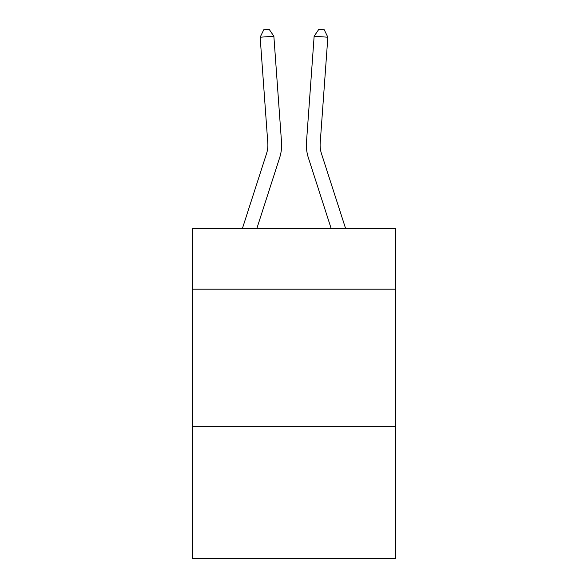 <?xml version="1.0" encoding="UTF-8"?>
<svg xmlns="http://www.w3.org/2000/svg" width="588" height="588" viewBox="0 0 588 588"><rect width="100%" height="100%" fill="white"/><g stroke="black" fill="none" stroke-linecap="round" stroke-linejoin="round"><path stroke-width="0.88" d="M395.724 289.178L395.724 228.695L192.276 228.695L192.276 289.178L395.724 289.178L395.724 558.6L192.276 558.6L192.276 289.178M395.724 426.638L192.276 426.638M281.52 142.142L273.861 36.235L281.52 142.142A41.241 41.241 163.6 0 1 279.638 157.775L256.78 228.695M242.337 228.695L266.555 153.556A27.489 27.489 -19.5 0 0 267.812 143.134L260.153 37.22L263.747 29.797L269.231 29.4L273.861 36.235L260.153 37.22M345.663 228.695L321.445 153.556A27.489 27.489 19.5 0 1 320.188 143.134L327.847 37.22L314.139 36.235L306.48 142.142A41.241 41.241 -163.6 0 0 308.362 157.775L331.22 228.695M266.555 153.556A27.489 27.489 -16.4 0 0 267.812 143.134A27.489 27.489 -16.4 0 1 266.555 153.556A27.489 27.489 -16.4 0 0 267.812 143.134A27.489 27.489 -16.4 0 1 266.555 153.556A27.489 27.489 -16.4 0 0 267.812 143.134A27.489 27.489 -16.4 0 1 266.555 153.556A27.489 27.489 -16.4 0 0 267.812 143.134A27.489 27.489 -16.4 0 1 266.555 153.556A27.489 27.489 -16.4 0 0 267.812 143.134A27.489 27.489 -16.4 0 1 266.555 153.556A27.489 27.489 -16.4 0 0 267.812 143.134A27.489 27.489 -16.4 0 1 266.555 153.556A27.489 27.489 -16.4 0 0 267.812 143.134A27.489 27.489 -16.4 0 1 266.555 153.556A27.489 27.489 -16.4 0 0 267.812 143.134A27.489 27.489 -16.4 0 1 266.555 153.556A27.489 27.489 -16.4 0 0 267.812 143.134A27.489 27.489 -16.4 0 1 266.555 153.556A27.489 27.489 -16.4 0 0 267.812 143.134A27.489 27.489 -16.4 0 1 266.555 153.556A27.489 27.489 -16.4 0 0 267.812 143.134A27.489 27.489 -16.4 0 1 266.555 153.556A27.489 27.489 -16.4 0 0 267.812 143.134A27.489 27.489 -16.4 0 1 266.555 153.556A27.489 27.489 -16.4 0 0 267.812 143.134A27.489 27.489 -16.4 0 1 266.555 153.556A27.489 27.489 -16.4 0 0 267.812 143.134A27.489 27.489 -16.4 0 1 266.555 153.556A27.489 27.489 -16.4 0 0 267.812 143.134A27.489 27.489 -16.4 0 1 266.555 153.556A27.489 27.489 -16.4 0 0 267.812 143.134A27.489 27.489 -16.4 0 1 266.555 153.556A27.489 27.489 -16.4 0 0 267.812 143.134A27.489 27.489 -16.4 0 1 266.555 153.556A27.489 27.489 -16.4 0 0 267.812 143.134A27.489 27.489 -16.4 0 1 266.555 153.556A27.489 27.489 -16.4 0 0 267.812 143.134A27.489 27.489 -16.4 0 1 266.555 153.556A27.489 27.489 -16.4 0 0 267.812 143.134A27.489 27.489 -16.4 0 1 266.555 153.556A27.489 27.489 -16.4 0 0 267.812 143.134A27.489 27.489 -16.4 0 1 266.555 153.556A27.489 27.489 -16.4 0 0 267.812 143.134A27.489 27.489 -16.4 0 1 266.555 153.556A27.489 27.489 -16.4 0 0 267.812 143.134A27.489 27.489 -16.4 0 1 266.555 153.556A27.489 27.489 -16.4 0 0 267.812 143.134A27.489 27.489 -16.4 0 1 266.555 153.556A27.489 27.489 -16.4 0 0 267.812 143.134A27.489 27.489 -16.4 0 1 266.555 153.556A27.489 27.489 -16.4 0 0 267.812 143.134A27.489 27.489 -16.4 0 1 266.555 153.556A27.489 27.489 -16.4 0 0 267.812 143.134A27.489 27.489 -16.4 0 1 266.555 153.556A27.489 27.489 -16.4 0 0 267.812 143.134A27.489 27.489 -16.4 0 1 266.555 153.556A27.489 27.489 -16.4 0 0 267.812 143.134A27.489 27.489 -16.4 0 1 266.555 153.556A27.489 27.489 -16.4 0 0 267.812 143.134A27.489 27.489 -16.4 0 1 266.555 153.556A27.489 27.489 -16.4 0 0 267.812 143.134M321.445 153.556A27.489 27.489 16.4 0 1 320.188 143.134A27.489 27.489 16.4 0 0 321.445 153.556A27.489 27.489 16.4 0 1 320.188 143.134A27.489 27.489 16.4 0 0 321.445 153.556A27.489 27.489 16.4 0 1 320.188 143.134A27.489 27.489 16.4 0 0 321.445 153.556A27.489 27.489 16.4 0 1 320.188 143.134A27.489 27.489 16.4 0 0 321.445 153.556A27.489 27.489 16.4 0 1 320.188 143.134A27.489 27.489 16.4 0 0 321.445 153.556A27.489 27.489 16.4 0 1 320.188 143.134A27.489 27.489 16.4 0 0 321.445 153.556A27.489 27.489 16.4 0 1 320.188 143.134A27.489 27.489 16.4 0 0 321.445 153.556A27.489 27.489 16.4 0 1 320.188 143.134A27.489 27.489 16.4 0 0 321.445 153.556A27.489 27.489 16.4 0 1 320.188 143.134A27.489 27.489 16.4 0 0 321.445 153.556A27.489 27.489 16.4 0 1 320.188 143.134A27.489 27.489 16.4 0 0 321.445 153.556A27.489 27.489 16.4 0 1 320.188 143.134A27.489 27.489 16.4 0 0 321.445 153.556A27.489 27.489 16.4 0 1 320.188 143.134A27.489 27.489 16.4 0 0 321.445 153.556A27.489 27.489 16.4 0 1 320.188 143.134A27.489 27.489 16.4 0 0 321.445 153.556A27.489 27.489 16.4 0 1 320.188 143.134A27.489 27.489 16.4 0 0 321.445 153.556A27.489 27.489 16.4 0 1 320.188 143.134A27.489 27.489 16.4 0 0 321.445 153.556A27.489 27.489 16.4 0 1 320.188 143.134A27.489 27.489 16.4 0 0 321.445 153.556A27.489 27.489 16.4 0 1 320.188 143.134A27.489 27.489 16.4 0 0 321.445 153.556A27.489 27.489 16.4 0 1 320.188 143.134A27.489 27.489 16.4 0 0 321.445 153.556A27.489 27.489 16.4 0 1 320.188 143.134A27.489 27.489 16.4 0 0 321.445 153.556A27.489 27.489 16.4 0 1 320.188 143.134A27.489 27.489 16.4 0 0 321.445 153.556A27.489 27.489 16.4 0 1 320.188 143.134A27.489 27.489 16.4 0 0 321.445 153.556A27.489 27.489 16.4 0 1 320.188 143.134A27.489 27.489 16.4 0 0 321.445 153.556A27.489 27.489 16.4 0 1 320.188 143.134A27.489 27.489 16.4 0 0 321.445 153.556A27.489 27.489 16.4 0 1 320.188 143.134A27.489 27.489 16.4 0 0 321.445 153.556A27.489 27.489 16.4 0 1 320.188 143.134A27.489 27.489 16.4 0 0 321.445 153.556A27.489 27.489 16.4 0 1 320.188 143.134A27.489 27.489 16.4 0 0 321.445 153.556A27.489 27.489 16.4 0 1 320.188 143.134A27.489 27.489 16.4 0 0 321.445 153.556A27.489 27.489 16.4 0 1 320.188 143.134A27.489 27.489 16.4 0 0 321.445 153.556A27.489 27.489 16.4 0 1 320.188 143.134A27.489 27.489 16.4 0 0 321.445 153.556A27.489 27.489 16.4 0 1 320.188 143.134A27.489 27.489 16.4 0 0 321.445 153.556A27.489 27.489 16.4 0 1 320.188 143.134M327.847 37.22L324.253 29.797L318.769 29.4L314.139 36.235L306.48 142.142"/></g></svg>
